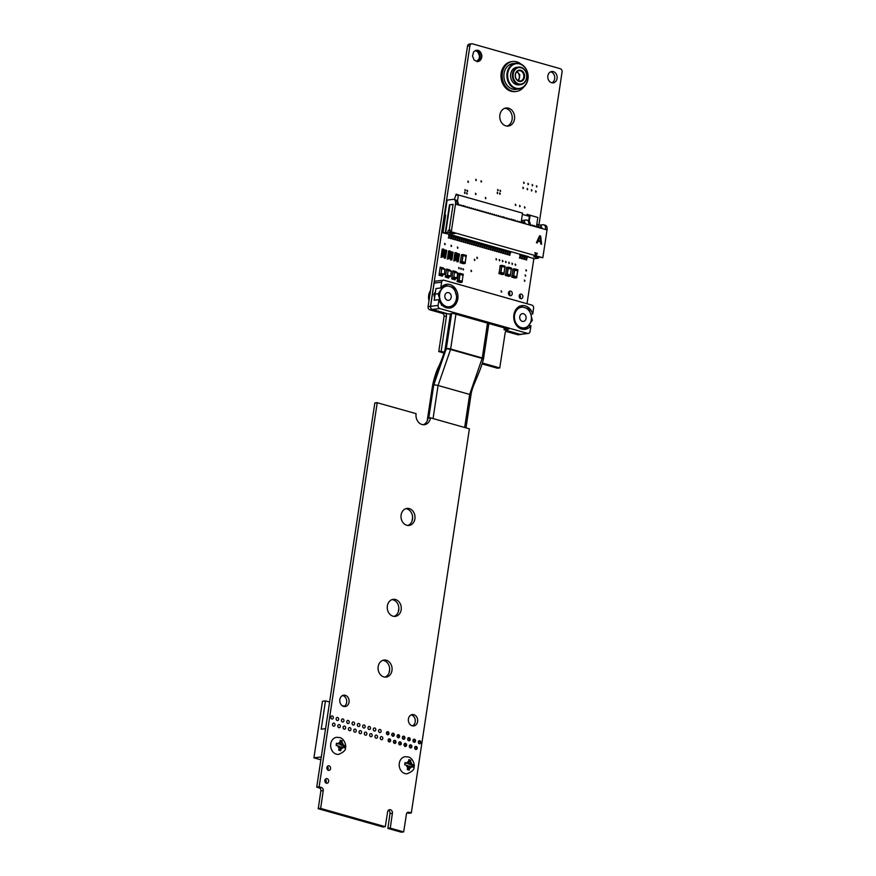 <?xml version="1.0" encoding="UTF-8"?>
<svg xmlns="http://www.w3.org/2000/svg" width="876" height="876" viewBox="0 0 876 876"><rect width="100%" height="100%" fill="white"/><g stroke="black" fill="none" stroke-linecap="round" stroke-linejoin="round"><path stroke-width="1.31" d="M415.958 413.582L416.1 413.757A8.968 7.304 83.1 0 0 424.389 424.696A8.968 7.304 83.1 0 0 430.51 417.841L469.405 428.835L411.326 812.873L408.785 812.293A2.464 2.015 83.1 0 0 406.442 814.122L403.672 831.915L390.269 828.127L392.393 813.311A2.989 2.431 83.1 0 0 389.634 809.665A2.989 2.431 83.1 0 0 387.597 811.953L385.287 826.703L320.66 808.428L323.244 790.579A2.464 2.015 83.1 0 0 321.623 787.623L319.138 786.779L377.217 402.741L415.914 413.603M497.426 368.216L499.758 367.931L482.38 363.014M497.36 368.216L482.107 363.901M521.483 334.271A2.737 2.223 -96.9 0 1 520.092 334.424L507.543 330.865A2.464 2.015 83.1 0 0 505.189 332.705L499.758 367.931M520.826 334.479L518.428 334.774A2.737 2.223 -96.9 0 1 517.694 334.709L505.835 331.358M443.946 353.105L438.766 351.495L441.165 351.21L446.475 316.094A2.464 2.015 83.1 0 0 444.855 313.126L432.306 309.578A2.737 2.223 -96.9 0 1 430.499 306.304L469.886 45.891A2.737 2.223 -96.9 0 1 472.482 43.855L560.279 68.7A2.748 2.234 -96.9 0 1 562.074 71.985L538.948 224.88M533.856 258.551L527.024 303.72M438.766 351.495L444.077 316.378A2.464 2.015 83.1 0 0 442.457 313.422L429.897 309.863A2.737 2.223 -96.9 0 1 428.101 306.589L467.488 46.187A2.737 2.223 -96.9 0 1 469.361 44.085L471.759 43.8M438.854 351.659L441.165 351.21M444.231 352.218L441.252 351.375M476.675 61.517L479.073 58.889L479.511 55.987L477.869 51.969L475.339 50.523M509.372 295.343A2.343 1.905 83.1 0 0 508.934 291.752M519.994 298.344A2.343 1.905 83.1 0 0 519.556 294.752M507.073 126.1A9.099 7.413 83.1 0 0 512.11 119.399A9.099 7.413 83.1 0 0 504.915 108.263M551.935 82.804A5.716 4.654 83.1 0 0 554.672 78.763A5.716 4.654 83.1 0 0 550.61 71.832M445.271 244.207L444.658 243.397L444.811 244.711L445.271 244.207M451.644 246.003L451.03 245.203L451.184 246.506L451.644 246.003M461.466 268.855L460.864 268.056L461.017 269.37L461.466 268.855M459.342 268.253L458.739 267.454L458.893 268.768L459.342 268.253M458.006 247.809L457.403 246.999L457.557 248.313L458.006 247.809M475.657 50.556L478.055 50.271L475.624 50.37L473.609 51.936L472.503 56.064L474.157 60.072L477.584 61.638L480.804 59.82L481.91 55.692L480.267 51.684L478.055 50.271M477.19 61.583L478.789 61.386M477.497 61.057L479.895 60.773M478.405 60.105L480.804 59.82M479.073 58.889L481.471 58.593M479.446 57.477L481.844 57.192M479.511 55.987L481.91 55.692M479.249 54.498L481.647 54.213M478.69 53.129L481.088 52.845M477.869 51.969L480.267 51.684M476.829 51.093L479.227 50.808M465.2 192.972L464.587 192.172L464.74 193.476L465.2 192.972M467.324 193.574L466.711 192.775L466.864 194.078L467.324 193.574M465.583 190.41L464.97 189.599L465.134 190.913L465.583 190.41M467.707 191.012L467.094 190.201L467.258 191.516L467.707 191.012M468.54 181.879L467.926 181.069L468.08 182.383L468.54 181.879M463.59 269.458L462.988 268.658L463.141 269.961L463.59 269.458M471.649 271.078L471.047 270.268L471.2 271.582L471.649 271.078M476.106 194.056L475.493 193.246L475.657 194.56L476.106 194.056M476.413 180.095L475.799 179.284L475.964 180.598L476.413 180.095M481.636 181.573L481.034 180.763L481.187 182.077L481.636 181.573M474.989 259.975L474.387 259.165L474.54 260.479L474.989 259.975M477.508 258.015L476.894 257.205L477.059 258.519L477.508 258.015M485.994 198.195L485.392 197.385L485.545 198.699L485.994 198.195M496.67 259.416L496.057 258.617L496.221 259.92L496.67 259.416M501.762 291.631L501.149 290.832L501.313 292.146L501.762 291.631M500.93 296.34L500.097 296.099M499.857 260.325L499.243 259.515L499.408 260.829L499.857 260.325M503.043 261.223L502.43 260.413L502.594 261.727L503.043 261.223M512.241 293.931A2.343 1.905 83.1 0 0 510.073 291.073A2.343 1.905 83.1 0 0 510.631 295.727A2.343 1.905 83.1 0 0 512.241 293.931M522.852 296.942A2.343 1.905 83.1 0 0 520.694 294.084A2.343 1.905 83.1 0 0 521.253 298.727A2.343 1.905 83.1 0 0 522.852 296.942M526.542 270.553L525.939 269.742L526.093 271.056L526.542 270.553M524.998 280.813L524.385 280.013L524.538 281.316L524.998 280.813M525.764 275.688L525.162 274.878L525.315 276.192L525.764 275.688M506.229 262.121L505.616 261.322L505.78 262.625L506.229 262.121M498.269 190.289L497.656 189.49L497.82 190.793L498.269 190.289M497.842 193.103L497.229 192.304L497.393 193.607L497.842 193.103M514.508 119.103A9.099 7.413 83.1 0 0 506.098 108A9.099 7.413 83.1 0 0 499.835 117.921A9.099 7.413 83.1 0 0 508.288 126.067A9.099 7.413 83.1 0 0 514.508 119.103M500.722 190.99L500.108 190.18L500.262 191.494L500.722 190.99M515.942 204.995L515.34 204.196L515.493 205.51L515.942 204.995M500.295 193.804L499.681 192.994L499.835 194.308L500.295 193.804M509.416 263.03L508.803 262.22L508.956 263.534L509.416 263.03M512.602 263.928L511.989 263.118L512.142 264.432L512.602 263.928M520.224 206.21L519.621 205.411L519.775 206.714L520.224 206.21M515.789 264.826L515.176 264.026L515.329 265.329L515.789 264.826M525.096 207.59L524.483 206.78L524.647 208.094L525.096 207.59M523.519 188.066L522.906 187.267L523.06 188.581L523.519 188.066M527.768 189.271L527.155 188.471L527.308 189.774L527.768 189.271M524.297 182.942L523.684 182.131L523.837 183.445L524.297 182.942M528.546 184.146L527.932 183.336L528.086 184.65L528.546 184.146M532.017 190.475L531.404 189.665L531.557 190.979L532.017 190.475M536.254 191.68L535.652 190.869L535.805 192.183L536.254 191.68M532.783 185.34L532.181 184.54L532.334 185.843L532.783 185.34M537.032 186.544L536.43 185.734L536.583 187.048L537.032 186.544M557.07 78.479A5.716 4.654 83.1 0 0 551.781 71.493A5.716 4.654 83.1 0 0 547.839 77.734A5.716 4.654 83.1 0 0 553.15 82.859A5.716 4.654 83.1 0 0 557.07 78.479M382.911 826.988L318.262 808.712L320.846 790.875A2.464 2.015 83.1 0 0 319.225 787.918L316.74 787.075L374.819 403.037L377.282 402.653M374.819 403.037L377.217 402.741M377.315 402.642L374.917 402.927M316.849 787.239L319.247 786.955M318.174 808.548L320.572 808.263M318.262 808.712L320.66 808.428M382.856 826.988L385.254 826.703L382.856 826.988M401.307 832.189L387.871 828.411L389.995 813.596A2.989 2.431 83.1 0 0 388.484 810.201M387.783 828.247L390.181 827.962M387.871 828.411L390.269 828.127M403.672 831.915L401.241 832.2L403.639 831.904M408.873 813.246L411.173 812.972M408.774 813.257L407.088 812.775M423.174 424.718A8.968 7.304 83.1 0 0 428.112 418.126L430.576 417.732M428.112 418.126L430.51 417.841M327.712 770.026A2.343 1.905 83.1 0 0 327.274 766.434M325.762 782.859A2.343 1.905 83.1 0 0 325.335 779.268M332.617 725.273A1.555 1.27 83.1 0 0 332.508 724.31M353.86 731.285A1.555 1.27 83.1 0 0 353.74 730.321M359.171 732.785A1.555 1.27 83.1 0 0 359.05 731.821M337.928 726.773A1.555 1.27 83.1 0 0 337.818 725.821M348.549 729.774A1.555 1.27 83.1 0 0 348.429 728.821M343.239 728.274A1.555 1.27 83.1 0 0 343.118 727.321M330.931 718.101A1.555 1.27 83.1 0 0 330.821 717.148M336.242 719.601A1.555 1.27 83.1 0 0 336.132 718.648M341.552 721.112A1.555 1.27 83.1 0 0 341.443 720.149M343.907 706.494A5.716 4.654 83.1 0 0 346.644 702.453A5.716 4.654 83.1 0 0 342.582 695.522M362.795 727.124A1.555 1.27 83.1 0 0 362.675 726.16M364.471 734.285A1.555 1.27 83.1 0 0 364.361 733.332M346.863 722.612A1.555 1.27 83.1 0 0 346.754 721.649M357.485 725.613A1.555 1.27 83.1 0 0 357.364 724.66M352.174 724.113A1.555 1.27 83.1 0 0 352.053 723.16M375.092 737.296A1.555 1.27 83.1 0 0 374.983 736.333M380.403 738.797A1.555 1.27 83.1 0 0 380.293 737.833M368.106 728.624A1.555 1.27 83.1 0 0 367.986 727.66M369.781 735.785A1.555 1.27 83.1 0 0 369.672 734.833M373.406 730.124A1.555 1.27 83.1 0 0 373.296 729.171M378.717 731.624A1.555 1.27 83.1 0 0 378.607 730.672M384.892 677.126A8.585 6.986 83.1 0 0 389.579 670.83A8.585 6.986 83.1 0 0 382.867 660.34M394.08 616.397A8.585 6.986 83.1 0 0 398.755 610.101A8.585 6.986 83.1 0 0 392.043 599.611M412.476 725.886A5.716 4.654 83.1 0 0 415.213 721.846A5.716 4.654 83.1 0 0 411.151 714.915M407.833 525.469A8.585 6.986 83.1 0 0 412.508 519.172A8.585 6.986 83.1 0 0 405.796 508.682M330.57 768.613A2.343 1.905 83.1 0 0 328.412 765.766A2.343 1.905 83.1 0 0 328.971 770.409A2.343 1.905 83.1 0 0 330.57 768.613M328.631 781.447A2.343 1.905 83.1 0 0 326.463 778.589A2.343 1.905 83.1 0 0 327.033 783.243A2.343 1.905 83.1 0 0 328.631 781.447M335.015 725A1.555 1.27 83.1 0 0 333.57 723.094A1.555 1.27 83.1 0 0 333.953 726.193A1.555 1.27 83.1 0 0 335.015 725M356.258 731.011A1.555 1.27 83.1 0 0 354.813 729.106A1.555 1.27 83.1 0 0 355.185 732.205A1.555 1.27 83.1 0 0 356.258 731.011M361.558 732.511A1.555 1.27 83.1 0 0 360.124 730.606A1.555 1.27 83.1 0 0 360.496 733.705A1.555 1.27 83.1 0 0 361.558 732.511M340.326 726.5A1.555 1.27 83.1 0 0 338.881 724.605A1.555 1.27 83.1 0 0 339.264 727.704A1.555 1.27 83.1 0 0 340.326 726.5M350.947 729.511A1.555 1.27 83.1 0 0 349.502 727.606A1.555 1.27 83.1 0 0 349.874 730.704A1.555 1.27 83.1 0 0 350.947 729.511M345.637 728.011A1.555 1.27 83.1 0 0 344.191 726.105A1.555 1.27 83.1 0 0 344.564 729.204A1.555 1.27 83.1 0 0 345.637 728.011M333.329 717.838A1.555 1.27 83.1 0 0 331.894 715.933A1.555 1.27 83.1 0 0 332.267 719.032A1.555 1.27 83.1 0 0 333.329 717.838M338.64 719.338A1.555 1.27 83.1 0 0 337.205 717.433A1.555 1.27 83.1 0 0 337.578 720.532A1.555 1.27 83.1 0 0 338.64 719.338M343.95 720.838A1.555 1.27 83.1 0 0 342.505 718.933A1.555 1.27 83.1 0 0 342.888 722.032A1.555 1.27 83.1 0 0 343.95 720.838M349.042 702.169A5.716 4.654 83.1 0 0 343.764 695.183A5.716 4.654 83.1 0 0 339.822 701.424A5.716 4.654 83.1 0 0 345.133 706.549A5.716 4.654 83.1 0 0 349.042 702.169M365.183 726.85A1.555 1.27 83.1 0 0 363.748 724.945A1.555 1.27 83.1 0 0 364.12 728.044A1.555 1.27 83.1 0 0 365.183 726.85M366.869 734.022A1.555 1.27 83.1 0 0 365.434 732.117A1.555 1.27 83.1 0 0 365.807 735.216A1.555 1.27 83.1 0 0 366.869 734.022M349.261 722.339A1.555 1.27 83.1 0 0 347.816 720.444A1.555 1.27 83.1 0 0 348.188 723.532A1.555 1.27 83.1 0 0 349.261 722.339M359.883 725.35A1.555 1.27 83.1 0 0 358.437 723.445A1.555 1.27 83.1 0 0 358.81 726.543A1.555 1.27 83.1 0 0 359.883 725.35M354.572 723.85A1.555 1.27 83.1 0 0 353.127 721.944A1.555 1.27 83.1 0 0 353.499 725.043A1.555 1.27 83.1 0 0 354.572 723.85M377.49 737.023A1.555 1.27 83.1 0 0 376.045 735.117A1.555 1.27 83.1 0 0 376.428 738.216A1.555 1.27 83.1 0 0 377.49 737.023M382.801 738.523A1.555 1.27 83.1 0 0 381.356 736.617A1.555 1.27 83.1 0 0 381.728 739.716A1.555 1.27 83.1 0 0 382.801 738.523M370.493 728.35A1.555 1.27 83.1 0 0 369.059 726.445A1.555 1.27 83.1 0 0 369.431 729.544A1.555 1.27 83.1 0 0 370.493 728.35M372.18 735.522A1.555 1.27 83.1 0 0 370.745 733.617A1.555 1.27 83.1 0 0 371.117 736.716A1.555 1.27 83.1 0 0 372.18 735.522M406.574 745.257A1.555 1.27 83.1 0 0 405.128 743.352A1.555 1.27 83.1 0 0 405.5 746.451A1.555 1.27 83.1 0 0 406.574 745.257M390.641 740.746A1.555 1.27 83.1 0 0 389.207 738.84A1.555 1.27 83.1 0 0 389.579 741.939A1.555 1.27 83.1 0 0 390.641 740.746M401.263 743.746A1.555 1.27 83.1 0 0 399.817 741.852A1.555 1.27 83.1 0 0 400.201 744.939A1.555 1.27 83.1 0 0 401.263 743.746M395.952 742.246A1.555 1.27 83.1 0 0 394.518 740.34A1.555 1.27 83.1 0 0 394.89 743.439A1.555 1.27 83.1 0 0 395.952 742.246M375.804 729.85A1.555 1.27 83.1 0 0 374.37 727.956A1.555 1.27 83.1 0 0 374.742 731.055A1.555 1.27 83.1 0 0 375.804 729.85M381.115 731.361A1.555 1.27 83.1 0 0 379.669 729.456A1.555 1.27 83.1 0 0 380.053 732.555A1.555 1.27 83.1 0 0 381.115 731.361M391.977 670.534A8.585 6.986 83.1 0 0 384.049 660.066A8.585 6.986 83.1 0 0 378.136 669.428A8.585 6.986 83.1 0 0 386.108 677.104A8.585 6.986 83.1 0 0 391.977 670.534M401.164 609.816A8.585 6.986 83.1 0 0 393.236 599.337A8.585 6.986 83.1 0 0 387.323 608.7A8.585 6.986 83.1 0 0 395.295 616.375A8.585 6.986 83.1 0 0 401.164 609.816M388.966 733.573A1.555 1.27 83.1 0 0 387.52 731.679A1.555 1.27 83.1 0 0 387.893 734.778A1.555 1.27 83.1 0 0 388.966 733.573M394.266 735.084A1.555 1.27 83.1 0 0 392.831 733.179A1.555 1.27 83.1 0 0 393.204 736.278A1.555 1.27 83.1 0 0 394.266 735.084M399.576 736.585A1.555 1.27 83.1 0 0 398.142 734.679A1.555 1.27 83.1 0 0 398.514 737.778A1.555 1.27 83.1 0 0 399.576 736.585M404.887 738.085A1.555 1.27 83.1 0 0 403.442 736.179A1.555 1.27 83.1 0 0 403.825 739.278A1.555 1.27 83.1 0 0 404.887 738.085M417.611 721.55A5.716 4.654 83.1 0 0 412.322 714.575A5.716 4.654 83.1 0 0 408.391 720.817A5.716 4.654 83.1 0 0 413.702 725.93A5.716 4.654 83.1 0 0 417.611 721.55M414.906 518.877A8.585 6.986 83.1 0 0 406.979 508.409A8.585 6.986 83.1 0 0 401.077 517.771A8.585 6.986 83.1 0 0 409.048 525.447A8.585 6.986 83.1 0 0 414.906 518.877M410.198 739.585A1.555 1.27 83.1 0 0 408.753 737.68A1.555 1.27 83.1 0 0 409.136 740.778A1.555 1.27 83.1 0 0 410.198 739.585M411.884 746.757A1.555 1.27 83.1 0 0 410.439 744.852A1.555 1.27 83.1 0 0 410.811 747.951A1.555 1.27 83.1 0 0 411.884 746.757M415.509 741.096A1.555 1.27 83.1 0 0 414.063 739.191A1.555 1.27 83.1 0 0 414.436 742.29A1.555 1.27 83.1 0 0 415.509 741.096M417.195 748.257A1.555 1.27 83.1 0 0 415.75 746.352A1.555 1.27 83.1 0 0 416.122 749.451A1.555 1.27 83.1 0 0 417.195 748.257M420.819 742.596A1.555 1.27 83.1 0 0 419.374 740.691A1.555 1.27 83.1 0 0 419.746 743.79A1.555 1.27 83.1 0 0 420.819 742.596M510.467 275.152L510.204 276.126L510.467 275.152M510.434 275.108L507.116 274.199L507.073 275.239L505.332 275.283L505.441 274.407L507.116 274.199M506.416 268.374L511.288 269.096M508.036 268.133L508.168 267.257L506.514 267.454L506.361 268.352L506.492 267.465L508.222 267.169L511.475 268.078M503.963 274.199L504.061 273.301L503.864 274.33L500.612 273.279L501.685 266.337L504.915 267.289M499.101 272.6L500.743 272.392L500.612 273.279L498.959 273.476L499.101 272.6L498.959 273.509M500.93 272.414L504.061 273.301M500.097 266.589L501.663 266.337L501.795 265.45L505.102 266.271M462.254 281.327L462.002 282.302L458.772 281.262L459.845 274.308L463.086 275.272M457.261 280.572L458.915 280.375L458.772 281.262L457.13 281.459L457.261 280.572M459.09 280.397L462.221 281.284M458.257 274.571L459.823 274.319L460.141 273.454L463.24 274.221L463.141 275.217M461.313 255.748L463.065 255.518L462.167 261.585L461.915 262.603L460.185 262.68M465.287 262.471L465.145 263.358L465.287 262.471L462.145 261.585L462.013 262.471L460.185 262.647L460.316 261.76L461.97 261.563L463.021 254.62L463.065 255.518L466.229 256.449L466.295 255.409L466.229 256.416M537.59 227.278L537.612 227.136A2.595 2.113 -96.9 0 1 539.397 225.143L542.54 224.771A2.595 2.113 83.1 0 1 543.24 224.825A5.201 2.858 105.8 0 1 543.886 224.869L545.452 225.318A5.201 2.858 105.8 0 1 547.04 229.95L529.17 224.902A5.201 2.858 105.8 0 0 527.582 220.259C529.564 221.004 530.44 222.745 530.243 225.471M528.677 257.084L534.524 258.748L536.868 258.289M536.835 258.464L538.609 258.081L533.758 256.712L536.101 256.427L542.835 257.741L547.04 229.95M525.206 223.774A2.595 1.434 -74.2 0 0 524.045 222.022A2.595 2.113 -96.9 0 1 525.819 220.029L527.166 220.139A5.201 2.858 -74.2 0 1 528.743 224.782L455.487 204.042A5.201 2.858 -74.2 0 0 453.899 199.399A5.201 2.858 -74.2 0 0 453.253 199.356L447.099 200.1L444.811 215.255L445.599 215.474M521.516 222.734L521.581 222.318A2.595 2.113 -96.9 0 1 523.355 220.336L525.819 220.029M536.408 226.95L537.842 217.456L530.122 215.277L529.06 215.222L528.907 216.23L522.37 214.379M530.221 215.299L529.619 214.905L528.699 220.807M542.835 257.741L451.282 231.833L455.487 204.042M537.984 241.185L540.591 241.918L540.831 243.999L541.609 244.218L540.667 236.049L539.616 235.754L536.386 242.74L537.163 242.97L537.984 241.185L537.119 242.948M535.74 255.683L537.382 253.405L534.875 252.693L535.74 255.683M538.214 240.571L540.043 236.553L540.558 241.239L538.149 240.582L540.043 236.553M525.666 259.789L526.87 256.668L528.064 256.526L509.887 251.379A1.303 0.712 -74.2 0 0 509.317 252.54M507.478 254.642L508.682 251.521L509.887 251.379M506.854 254.467L508.058 251.346L509.252 251.204L507.795 250.788A1.303 0.712 -74.2 0 0 507.226 251.949M505.386 254.051L506.591 250.93L507.795 250.788M504.762 253.876L505.967 250.755L507.171 250.613L503.612 249.605A1.303 0.712 -74.2 0 0 503.054 250.766M501.203 252.868L502.408 249.748L503.612 249.605M500.579 252.693L501.784 249.572L502.988 249.43L501.521 249.014A1.303 0.712 -74.2 0 0 500.962 250.175M499.112 252.277L500.327 249.156L501.521 249.014M498.488 252.102L499.692 248.981L500.897 248.839L499.43 248.423A1.303 0.712 -74.2 0 0 498.871 249.583M497.02 251.686L498.236 248.565L499.43 248.423M496.396 251.511L497.601 248.39L498.805 248.247L497.338 247.831A1.303 0.712 -74.2 0 0 496.78 248.981M494.929 251.094L496.144 247.974L497.338 247.831M494.305 250.919L495.52 247.799L496.714 247.656L495.247 247.24A1.303 0.712 -74.2 0 0 494.688 248.39M492.849 250.503L494.053 247.382L495.247 247.24M492.213 250.328L493.429 247.207L494.622 247.065L491.075 246.057A1.303 0.712 -74.2 0 0 490.505 247.207M488.666 249.321L489.87 246.2L491.075 246.057M488.041 249.145L489.246 246.025L490.44 245.882L488.983 245.466A1.303 0.712 -74.2 0 0 488.414 246.616M486.574 248.729L487.779 245.608L488.983 245.466M485.95 248.554L487.155 245.433L488.359 245.291L486.892 244.875A1.303 0.712 -74.2 0 0 486.333 246.025M484.483 248.138L485.687 245.017L486.892 244.875M483.859 247.963L485.063 244.842L486.268 244.7L484.8 244.284A1.303 0.712 -74.2 0 0 484.242 245.433M482.391 247.547L483.596 244.426L484.8 244.284M481.767 247.371L482.972 244.251L484.176 244.108L482.709 243.692A1.303 0.712 -74.2 0 0 482.15 244.842M480.3 246.955L481.515 243.835L482.709 243.692M479.676 246.78L480.88 243.659L482.085 243.517L480.617 243.101A1.303 0.712 -74.2 0 0 480.059 244.251M478.208 246.364L479.424 243.243L480.617 243.101M477.584 246.189L478.789 243.068L479.993 242.926L478.526 242.51A1.303 0.712 -74.2 0 0 477.967 243.659M476.117 245.773L477.332 242.652L478.526 242.51M475.493 245.598L476.708 242.477L477.902 242.334L476.435 241.918A1.303 0.712 -74.2 0 0 475.876 243.068M474.036 245.181L475.241 242.061L476.435 241.918M473.401 245.006L474.617 241.886L475.81 241.743L474.354 241.327A1.303 0.712 -74.2 0 0 473.785 242.477M471.945 244.59L473.149 241.469L474.354 241.327M471.31 244.415L472.525 241.294L473.719 241.152L472.263 240.736A1.303 0.712 -74.2 0 0 471.693 241.886M469.854 243.999L471.058 240.878L472.263 240.736M469.229 243.824L470.434 240.703L471.627 240.561L468.08 239.553A1.303 0.712 -74.2 0 0 467.521 240.703M465.671 242.816L466.875 239.696L468.08 239.553M465.046 242.641L466.251 239.52L467.455 239.367L465.988 238.962A1.303 0.712 -74.2 0 0 465.43 240.112M463.579 242.225L464.784 239.104L465.988 238.962M462.955 242.05L464.16 238.929L465.364 238.776L463.897 238.371A1.303 0.712 -74.2 0 0 463.338 239.52M461.488 241.634L462.703 238.513L463.897 238.371M460.864 241.458L462.068 238.338L463.273 238.184L461.805 237.779A1.303 0.712 -74.2 0 0 461.247 238.929M459.396 241.042L460.612 237.922L461.805 237.779M458.772 240.867L459.977 237.746L461.181 237.593L459.714 237.188A1.303 0.712 -74.2 0 0 459.155 238.338M457.305 240.451L458.52 237.33L459.714 237.188M456.681 240.276L457.885 237.155L459.09 237.002L457.622 236.597A1.303 0.712 -74.2 0 0 457.064 237.746M455.224 239.86L456.429 236.739L457.622 236.597M454.589 239.685L455.805 236.564L456.998 236.411L455.542 236.005A1.303 0.712 -74.2 0 0 454.972 237.155M453.133 239.268L454.337 236.148L455.542 236.005M452.498 239.093L453.713 235.972L454.907 235.819L453.45 235.414A1.303 0.712 -74.2 0 0 452.881 236.564M451.041 238.677L452.246 235.556L453.45 235.414M450.406 238.502L451.622 235.381L452.815 235.228L451.359 234.823A1.303 0.712 -74.2 0 0 450.79 235.972M448.95 238.086L450.155 234.965L451.359 234.823M448.326 237.911L449.53 234.79L450.724 234.637L442.971 232.83L447.888 232.403L452.739 233.782L455.082 233.498L449.815 232.009L451.282 231.833M528.699 256.701L526.87 256.668M526.596 256.11A1.303 0.712 -74.2 0 0 526.038 257.27M526.29 259.975L527.494 256.854M457.447 201.316L458.411 194.976L455.783 195.293L454.337 199.52M444.811 215.255L445.654 215.157L442.971 232.83M536.802 224.278L539.736 225.11M449.815 232.009L450.122 229.983L449.191 230.103L453.089 204.338L449.487 204.765L453.056 204.502M445.282 232.556L449.487 204.765M452.739 233.782L452.881 232.874M447.888 232.403L448.194 230.388L449.979 230.892M449.191 230.103L448.194 230.388M445.698 232.677L449.903 204.885M538.609 258.081L538.751 257.172M527.002 215.693L529.06 215.222M521.121 222.624L522.556 213.131L458.411 194.976M529.213 221.278L530.122 215.277M530.593 225.307L530.319 224.541M532.685 225.899L532.717 225.22L531.929 225.001L531.984 225.69M531.863 225.658L531.929 225.001M534.776 226.49L534.809 225.811L534.021 225.592L534.075 226.282M533.955 226.249L534.021 225.592M459.528 205.192L458.772 204.294L458.827 204.995M458.706 204.962L458.772 204.294M461.619 205.783L460.864 204.885L460.918 205.586M460.798 205.553L460.864 204.885M463.711 206.375L463.733 205.696L462.944 205.477L463.01 206.178M462.889 206.145L462.944 205.477M465.802 206.966L465.036 206.068L465.09 206.769M464.981 206.736L465.036 206.068M467.894 207.557L467.127 206.659L467.182 207.36M467.072 207.327L467.127 206.659M469.985 208.149L469.218 207.251L469.273 207.951M469.164 207.919L469.218 207.251M472.076 208.74L471.31 207.842L471.365 208.543M471.244 208.51L471.31 207.842M474.157 209.331L473.401 208.433L473.456 209.134M473.336 209.101L473.401 208.433M476.248 209.922L475.493 209.025L475.548 209.725M475.427 209.692L475.493 209.025M478.34 210.514L477.584 209.616L477.639 210.317M477.519 210.284L477.584 209.616M480.431 211.105L479.676 210.207L479.73 210.908M479.61 210.875L479.676 210.207M482.523 211.696L481.756 210.798L481.822 211.499M481.701 211.466L481.756 210.798M484.614 212.288L483.848 211.39L483.913 212.091M483.793 212.058L483.848 211.39M486.706 212.879L485.939 211.981L485.994 212.682M485.884 212.649L485.939 211.981M488.797 213.47L488.031 212.572L488.085 213.273M487.976 213.24L488.031 212.572M490.889 214.062L490.122 213.164L490.177 213.864M490.056 213.832L490.122 213.164M492.969 214.653L492.213 213.755L492.268 214.456M492.148 214.423L492.213 213.755M495.06 215.244L494.305 214.346L494.36 215.047M494.239 215.014L494.305 214.346M497.152 215.835L496.396 214.938L496.451 215.638M496.331 215.606L496.396 214.938M499.243 216.427L498.488 215.529L498.543 216.23M498.422 216.197L498.488 215.529M501.335 217.018L500.579 216.131L500.634 216.821M500.514 216.788L500.579 216.131M503.426 217.609L503.448 216.941L502.66 216.722L502.725 217.412M502.605 217.379L502.66 216.722M505.518 218.201L504.751 217.314L504.806 218.004M504.696 217.971L504.751 217.314M507.609 218.792L506.843 217.905L506.897 218.595M506.788 218.562L506.843 217.905M509.701 219.383L508.934 218.496L508.989 219.186M508.879 219.153L508.934 218.496M511.781 219.975L511.814 219.307L511.026 219.088L511.08 219.777M510.96 219.745L511.026 219.088M513.873 220.566L513.905 219.898L513.117 219.679L513.172 220.369M513.051 220.336L513.117 219.679M515.964 221.157L515.208 220.27L515.263 220.96M515.143 220.927L515.208 220.27M518.055 221.748L517.3 220.861L517.355 221.551M517.234 221.519L517.3 220.861M520.147 222.34L519.391 221.453L519.446 222.143M519.326 222.11L519.391 221.453M456.976 195.151L457.086 194.373L456.013 194.253M456.308 195.239L456.462 194.198M459.144 195.195L458.104 194.844M461.236 195.786L460.196 195.436M463.327 196.377L462.287 196.027M465.419 196.969L464.379 196.618M467.51 197.56L466.47 197.209M469.602 198.151L468.55 197.801M471.693 198.743L470.642 198.392M473.774 199.334L472.733 198.983M475.865 199.925L474.825 199.575M477.957 200.516L476.916 200.166M480.048 201.108L479.008 200.757M482.139 201.699L481.099 201.349M484.231 202.29L483.191 201.94M486.322 202.882L485.282 202.531M488.414 203.473L487.363 203.123M490.505 204.064L489.454 203.714M492.586 204.655L491.545 204.305M494.677 205.247L493.637 204.896M496.769 205.838L495.728 205.488M498.86 206.429L497.82 206.079M500.952 207.021L499.911 206.67M503.043 207.612L502.003 207.262M505.134 208.203L504.094 207.853M507.226 208.795L506.175 208.444M509.317 209.386L508.266 209.046M511.398 209.977L510.358 209.638M513.489 210.569L512.449 210.229M515.581 211.16L514.54 210.82M517.672 211.751L516.632 211.412M528.031 215.343L528.162 214.489L527.078 214.368M527.363 215.43L527.527 214.313M532.301 215.89L531.261 215.551M449.06 234.461A1.303 0.712 -74.2 0 0 448.698 235.381M449.399 238.031L448.775 237.856M451.49 238.622L450.866 238.447M453.582 239.214L452.947 239.038M455.673 239.805L455.038 239.63M457.765 240.396L457.13 240.221M459.845 240.988L459.221 240.812M461.937 241.579L461.313 241.404M464.028 242.17L463.404 241.995M466.12 242.761L465.495 242.586M467.138 243.232L468.342 240.112M467.762 243.408L468.967 240.287M468.211 243.353L467.587 243.178M470.16 240.144A1.303 0.712 -74.2 0 0 469.602 241.294M470.303 243.944L469.678 243.769M472.394 244.535L471.759 244.36M474.485 245.127L473.85 244.951M476.577 245.718L475.942 245.543M478.657 246.309L478.033 246.134M480.749 246.901L480.125 246.725M482.84 247.492L482.216 247.317M484.932 248.083L484.308 247.908M487.023 248.674L486.399 248.499M489.115 249.266L488.49 249.091M490.122 249.737L491.337 246.616M490.757 249.912L491.962 246.791M491.206 249.857L490.582 249.682M493.155 246.649A1.303 0.712 -74.2 0 0 492.597 247.799M493.298 250.448L492.662 250.273M495.389 251.04L494.754 250.864M497.469 251.631L496.845 251.456M499.561 252.222L498.937 252.047M501.652 252.814L501.028 252.638M502.671 253.284L503.875 250.164M503.295 253.46L504.499 250.339M503.744 253.405L503.12 253.23M505.693 250.197A1.303 0.712 -74.2 0 0 505.145 251.357M505.835 254.007L505.211 253.821M507.927 254.598L507.303 254.412M508.934 255.058L510.15 251.938M509.569 255.244L510.774 252.113M510.018 255.19L509.394 255.004M519.391 258.015L520.596 254.894M520.333 254.336A1.303 0.712 -74.2 0 0 519.775 255.496M520.015 258.201L521.22 255.08M520.464 258.146L519.84 257.96M521.483 258.606L522.687 255.485M522.414 254.927A1.303 0.712 -74.2 0 0 521.866 256.088M522.107 258.792L523.311 255.672M522.556 258.738L521.932 258.551M523.574 259.197L524.779 256.077M524.505 255.518A1.303 0.712 -74.2 0 0 523.957 256.679M524.198 259.384L525.403 256.263M524.647 259.329L524.023 259.154M526.739 259.92L526.115 259.745M540.667 236.049L539.616 235.775M541.543 244.207L540.601 236.06M540.558 241.239L538.149 240.582M535.586 255.135L536.791 253.482L534.951 252.967M537.382 253.405L536.791 253.482M441.646 268.22L444.953 269.151L444.406 274.243L442.5 275.173L442.347 276.181L439.007 275.239L439.161 274.232L442.5 275.173L439.161 274.232L438.942 275.097L439.161 274.232L442.5 275.173M444.055 274.779L440.716 273.827L439.161 274.232L440.07 268.166L444.953 269.151M445.107 269.611L441.767 268.669L441.066 273.29L444.406 274.243M443.475 268.735L443.574 268.1L440.223 267.158L439.161 274.232M448.008 270.071L451.315 271.002L450.768 276.093L448.862 277.035L448.709 278.042L445.369 277.09L445.523 276.082L448.862 277.035L445.523 276.082L445.304 276.958L445.523 276.082L448.862 277.035M450.417 276.63L447.078 275.688L445.523 276.082L446.431 270.027L451.315 271.002M451.469 271.472L448.129 270.52L447.428 275.152L450.768 276.093M449.837 270.585L449.935 269.961L446.585 269.009L445.523 276.082M454.381 271.878L457.688 272.808L457.141 277.9L455.235 278.831L455.082 279.849L451.742 278.897L451.896 277.889L455.235 278.831L451.896 277.889L451.666 278.754L451.896 277.889L455.235 278.831M456.79 278.437L453.45 277.484L451.896 277.889L452.804 271.823L457.688 272.808M457.841 273.268L454.502 272.326L453.801 276.947L457.141 277.9M456.21 272.392L456.308 271.757L452.958 270.815L451.896 277.889M441.219 255.737L442.183 249.321L443.355 249.178L442.183 256.953L441.011 257.095L442.325 256.591A1.04 0.843 -96.9 0 1 443.311 255.814L444.986 256.296A1.04 0.843 -96.9 0 1 445.665 257.544L442.325 256.591M445.654 257.073L446.585 251.478L443.245 250.525L442.479 255.584L445.818 256.526M446.497 251.456L446.585 250.886M442.993 255.803A1.04 0.843 83.1 0 0 442.238 256.602M445.588 258.048L444.241 258.212M440.902 257.259L442.249 257.095M444.274 252.003L444.45 251.346L445.457 251.938L444.46 251.127L444.055 251.959L444.439 251.127M445.282 252.354L445.26 251.642M444.931 254.598L443.847 254.314L444.931 254.598L445.03 253.887L444.263 254.369L443.782 253.514L443.869 254.303L443.782 253.514M444.855 254.423L444.69 253.865M444.669 252.376L443.858 252.693L445.282 253.087M444.515 253.186L445.139 253.044L444.143 253.011L444.636 252.595M444.296 254.796L443.519 255.124L444.143 255.836L443.497 255.124L444.92 255.518L444.11 255.836L444.92 255.518M444.143 255.617L443.814 254.971M443.092 255.792L442.391 255.595L443.245 250.525M446.738 250.47A1.04 0.843 -96.9 0 1 445.753 251.237L444.077 250.766A1.04 0.843 -96.9 0 1 443.398 249.518L446.738 250.47M441.986 250.678L442.183 249.321L443.3 249.529A1.04 0.843 83.1 0 0 443.771 250.678M443.475 249.014L442.117 249.178M447.592 257.533L448.556 251.116L449.727 250.985L448.556 258.759L447.384 258.902L448.698 258.398A1.04 0.843 -96.9 0 1 449.684 257.621L451.359 258.091A1.04 0.843 -96.9 0 1 452.038 259.34L448.698 258.398M452.027 258.88L452.958 253.284L449.607 252.332L448.851 257.38L452.191 258.332M452.87 253.252L452.958 252.693M449.311 257.61L449.41 257.599A1.04 0.843 83.1 0 0 448.6 258.409M451.961 259.844L450.614 260.008M447.275 259.066L448.621 258.902M450.647 253.81L451.436 253.295L451.677 254.16L451.49 253.076L450.571 253L450.461 253.766M450.833 252.923L450.428 253.766M451.677 254.16L451.633 253.438M451.293 256.405L450.078 255.507L450.779 256.449L451.403 255.683L450.636 256.175L450.133 255.321M451.085 255.442L450.603 256.175M451.622 254.894L450.231 254.5L451.03 254.171M451.403 254.566L450.56 254.347M450.669 256.602L449.892 256.92L451.282 257.314M449.892 256.92L450.516 257.632L449.892 256.92M450.932 257.478L450.144 257.248L450.636 256.821M451.26 257.325L450.483 257.643L451.26 257.325M449.465 257.599L448.753 257.391L449.607 252.332M453.111 252.266A1.04 0.843 -96.9 0 1 452.125 253.044L450.45 252.573A1.04 0.843 -96.9 0 1 449.76 251.324L453.111 252.266M448.348 252.485L448.556 251.116L449.673 251.335A1.04 0.843 83.1 0 0 450.144 252.485M449.837 250.821L448.49 250.985M453.954 259.34L454.929 252.923L456.1 252.781L454.918 260.566L453.757 260.709L455.071 260.194A1.04 0.843 -96.9 0 1 456.057 259.427L457.732 259.898A1.04 0.843 -96.9 0 1 458.411 261.147L455.071 260.194M458.389 260.676L459.331 255.08L455.98 254.139L455.224 259.186L458.564 260.139M459.243 255.058L459.331 254.489M455.728 259.406A1.04 0.843 83.1 0 0 454.972 260.205M458.334 261.65L456.987 261.815M453.637 260.862L454.994 260.709M457.02 255.606L457.195 254.949L458.203 255.54L457.206 254.73L456.823 255.562M458.017 255.967L457.776 255.102M457.644 258.212L457.776 257.489L457.009 257.971L456.527 257.128L457.119 258.256L456.495 257.128M457.458 257.248L456.976 257.982M457.381 255.978L456.604 256.307L457.381 255.978L456.637 256.296L457.217 257.018L458.028 256.69L457.403 255.978L456.637 256.296L457.25 257.018L458.028 256.69M457.666 256.854L456.889 256.624L457.371 256.197M457.042 258.409L456.265 258.727L456.889 259.438L457.655 259.121L456.232 258.727L457.655 259.121M456.889 259.219L457.48 259.077L456.56 258.573M455.838 259.395L455.126 259.197L455.98 254.139M459.484 254.073A1.04 0.843 -96.9 0 1 458.487 254.85L456.823 254.369A1.04 0.843 -96.9 0 1 456.133 253.131L459.484 254.073M454.721 254.292L454.929 252.923L456.046 253.142A1.04 0.843 83.1 0 0 456.516 254.292M456.21 252.616L454.863 252.781M513.686 275.907L516.873 276.816L516.599 277.812L513.456 276.925L513.686 275.907L513.369 276.761L511.726 276.969L511.836 276.093L513.511 275.885M512.854 270.071L517.683 270.783M341.224 740.548L340.206 740.264L339.822 744.085L336.483 743.231L336.154 745.432L339.483 746.297L338.705 750.163L340.687 750.732L341.476 746.856L344.399 747.765L344.739 745.564L341.804 744.655L342.188 740.833L341.224 740.548M336.384 754.17A8.585 6.986 -96.9 0 1 330.635 745.268A8.585 6.986 -96.9 0 1 336.614 737.318L339.56 737.548C344.421 738.271 346.524 746.297 345.483 747.513C346.009 749.922 343.742 752.199 338.673 754.356A8.585 6.986 -96.9 0 1 336.384 754.17M339.822 744.085L336.428 743.735M343.195 747.348L343.436 745.717L340.304 744.83L340.884 740.986L342.188 740.833M340.304 744.83L341.804 744.655M340.884 740.986L340.216 740.8M341.476 746.856L339.976 747.042L339.472 750.371M343.436 745.717L344.739 745.564M409.793 759.93L408.764 759.656L408.38 763.478L405.051 762.613L404.712 764.825L408.052 765.679L407.263 769.555L409.256 770.113L410.034 766.248L412.968 767.157L413.297 764.956L410.373 764.036L410.756 760.215L409.793 759.93M404.953 773.563A8.585 6.986 -96.9 0 1 399.193 764.66A8.585 6.986 -96.9 0 1 405.183 756.7L408.117 756.941C412.99 757.652 415.082 765.69 414.052 766.905C414.567 769.303 412.3 771.581 407.241 773.738A8.585 6.986 -96.9 0 1 404.953 773.563M408.38 763.478L404.997 763.127M411.753 766.73L411.994 765.109L408.873 764.222L409.453 760.379L410.756 760.215M408.873 764.222L410.373 764.036M409.453 760.379L408.785 760.182M410.034 766.248L408.534 766.423L408.03 769.763M411.994 765.109L413.297 764.956M329.595 702.07L325.478 700.899L322.478 701.271L313.926 757.85L320.857 759.81M321.295 756.952L313.926 757.85M325.565 728.668L321.207 729.193L325.478 700.899M344.367 706.253L342.012 705.585M430.521 290.58A10.665 8.683 83.1 0 0 428.999 300.676M447.461 300.26A3.931 3.197 83.1 0 0 448.512 300.337A3.931 3.197 83.1 0 0 451.25 296.701A3.931 3.197 83.1 0 0 448.611 292.628A3.931 3.197 83.1 0 0 447.57 292.54A3.931 3.197 83.1 0 0 444.833 296.187A3.931 3.197 83.1 0 0 447.461 300.26M441.438 305.209L451.085 307.936L454.513 303.545L457.447 299.209L454.14 287.733L444.493 285.007L438.131 293.734L433.839 294.259L435.46 291.763M438.131 293.734L441.197 304.071M434.584 297.588L433.839 294.259M456.046 293.438A10.402 8.464 83.1 0 0 449.563 286.342A10.402 8.464 83.1 0 0 441.559 289.343A10.402 8.464 83.1 0 0 440.037 299.439A10.402 8.464 -96.9 0 0 446.508 306.545A10.402 8.464 83.1 0 0 454.513 303.545A10.402 8.464 83.1 0 0 456.046 293.438M520.99 64.079A15.078 12.275 83.1 0 0 516.72 61.824A15.078 12.275 83.1 0 0 512.701 61.506A15.078 12.275 83.1 0 0 502.178 75.489A15.078 12.275 83.1 0 0 512.285 91.126A15.078 12.275 83.1 0 0 516.314 91.454A15.078 12.275 83.1 0 0 523.749 86.965M512.701 61.506L511.496 61.648A15.078 12.275 83.1 0 0 500.984 75.632A15.078 12.275 83.1 0 0 511.091 91.268A15.078 12.275 83.1 0 0 515.121 91.597L516.314 91.454M517.092 71.536L519.84 74.865L518.964 79.683L518.034 80.581M517.924 80.515L519.567 77.844L518.8 73.496L516.807 71.788M528.403 325.971L530.955 325.664L530.079 331.457A2.595 2.113 83.1 0 1 527.604 333.384L439.818 308.538L432.317 309.447A2.595 2.113 -96.9 0 1 430.609 306.326L434.124 283.09A2.595 2.113 -96.9 0 1 435.909 281.097L443.398 280.2A2.595 2.113 83.1 0 0 441.624 282.181L434.124 283.09M443.398 280.2A2.595 2.113 83.1 0 1 444.099 280.254L531.885 305.1A2.595 2.113 83.1 0 1 533.593 308.221L532.717 314.013L530.823 314.232M528.305 333.438L520.804 334.347A2.595 2.113 -96.9 0 1 520.114 334.293L504.018 329.737L508.814 329.157L453.21 313.422L448.413 314.002L432.317 309.447M430.609 306.326L438.11 305.428L438.985 299.636L434.189 300.216L435.952 288.554L440.748 287.985L441.624 282.181M504.302 327.876L504.018 329.737M438.11 305.428A2.595 2.113 83.1 0 0 439.818 308.538M532.717 314.013A11.957 9.735 83.1 0 0 522.085 305.604A11.957 9.735 83.1 0 0 513.851 318.645A11.957 9.735 83.1 0 0 524.954 329.354A11.957 9.735 83.1 0 0 530.955 325.664M438.985 299.636A11.957 9.735 83.1 0 0 449.618 308.034A11.957 9.735 83.1 0 0 457.852 294.993A11.957 9.735 83.1 0 0 446.749 284.284A11.957 9.735 83.1 0 0 440.748 287.985M445.764 285.324A11.957 9.735 83.1 0 0 444.395 284.941M522.337 321.361A3.931 3.197 83.1 0 0 523.377 321.448A3.931 3.197 83.1 0 0 526.115 317.813A3.931 3.197 83.1 0 0 523.487 313.739A3.931 3.197 83.1 0 0 522.435 313.652A3.931 3.197 83.1 0 0 519.698 317.287A3.931 3.197 83.1 0 0 522.337 321.361M517.639 326.649L525.961 329.048L532.312 320.309L530.911 314.55L529.016 308.845L519.359 306.107L514.179 313.4M513.741 316.893L515.92 324.525M530.911 314.55A10.402 8.464 83.1 0 0 524.439 307.443A10.402 8.464 83.1 0 0 516.435 310.454A10.402 8.464 83.1 0 0 514.902 320.55A10.402 8.464 -96.9 0 0 521.384 327.657A10.402 8.464 83.1 0 0 529.389 324.657A10.402 8.464 83.1 0 0 530.911 314.55M515.592 88.739A12.998 10.589 -96.9 0 1 506.886 75.259A12.998 10.589 -96.9 0 1 515.942 63.203A12.998 10.589 -96.9 0 1 528.009 74.843A12.998 10.589 -96.9 0 1 519.063 89.023A12.998 10.589 -96.9 0 1 515.592 88.739M515.942 63.203L512.942 63.565A12.998 10.589 83.1 0 0 503.886 75.621A12.998 10.589 83.1 0 0 512.591 89.1A12.998 10.589 83.1 0 0 516.063 89.385L519.063 89.023M515.975 88.202A12.483 10.162 83.1 0 0 527.407 72.478A12.483 10.162 83.1 0 0 510.029 67.561A12.483 10.162 83.1 0 0 515.975 88.202M518.537 67.08L516.741 67.299A8.837 7.194 83.1 0 0 510.577 75.5A8.837 7.194 83.1 0 0 516.501 84.665A8.837 7.194 83.1 0 0 518.866 84.852L520.662 84.643A8.837 7.194 -96.9 0 1 518.307 84.446A8.837 7.194 -96.9 0 1 512.383 75.281A8.837 7.194 -96.9 0 1 518.537 67.08A8.837 7.194 -96.9 0 1 526.75 74.997A8.837 7.194 -96.9 0 1 520.662 84.643M519.063 81.38A5.716 4.654 -96.9 0 1 516.336 71.92A5.716 4.654 -96.9 0 1 524.308 74.175A5.716 4.654 -96.9 0 1 519.063 81.38M518.68 83.91A8.322 6.778 83.1 0 0 526.312 73.42A8.322 6.778 83.1 0 0 514.727 70.146A8.322 6.778 83.1 0 0 518.68 83.91M518.844 80.91A5.201 4.238 83.1 0 0 520.224 81.019A5.201 4.238 83.1 0 0 523.804 75.347A5.201 4.238 83.1 0 0 518.975 70.693A5.201 4.238 83.1 0 0 515.351 75.522A5.201 4.238 83.1 0 0 518.844 80.91M451.02 313.685L445.742 348.528L433.149 385.068L428.167 418.027M428.769 417.951L433.751 384.991L446.333 348.538L451.611 313.619M464.685 427.357L469.667 394.43L482.15 358.426L450.549 349.491L438.066 385.484L469.667 394.43A3.121 0.58 8.6 0 1 470.949 395.109L466.021 427.74M455.914 314.188L450.636 349.02A3.121 1.719 -74.2 0 1 450.549 349.491L446.333 348.528L445.742 348.528L446.486 349.239M427.16 421.115L432.58 385.32A3.121 3.121 0 0 0 432.58 385.32L432.58 385.309A3.121 0.569 8.8 0 1 433.149 385.068A3.121 0.58 -171.4 0 0 432.58 385.32L432.58 385.298C434.496 376.735 436.631 370.296 438.985 365.982C440.157 363.365 443.716 355.054 445.194 348.648L450.461 313.75M420.086 742.509A1.04 0.843 83.1 0 0 418.41 742.038A1.04 0.843 83.1 0 0 420.086 742.509M414.775 741.008A1.04 0.843 83.1 0 0 413.111 740.538A1.04 0.843 83.1 0 0 414.775 741.008M409.464 739.508A1.04 0.843 83.1 0 0 407.8 739.037A1.04 0.843 83.1 0 0 409.464 739.508M404.165 738.008A1.04 0.843 83.1 0 0 402.489 737.526A1.04 0.843 83.1 0 0 404.165 738.008M398.854 736.497A1.04 0.843 83.1 0 0 397.178 736.026A1.04 0.843 83.1 0 0 398.854 736.497M393.543 734.997A1.04 0.843 83.1 0 0 391.868 734.526A1.04 0.843 83.1 0 0 393.543 734.997M388.232 733.497A1.04 0.843 83.1 0 0 386.557 733.026A1.04 0.843 83.1 0 0 388.232 733.497M416.461 748.181A1.04 0.843 83.1 0 0 414.786 747.699A1.04 0.843 83.1 0 0 416.461 748.181M411.151 746.67A1.04 0.843 83.1 0 0 409.486 746.199A1.04 0.843 83.1 0 0 411.151 746.67M405.84 745.169A1.04 0.843 83.1 0 0 404.175 744.699A1.04 0.843 83.1 0 0 405.84 745.169M400.529 743.669A1.04 0.843 83.1 0 0 398.865 743.198A1.04 0.843 83.1 0 0 400.529 743.669M395.229 742.169A1.04 0.843 83.1 0 0 393.554 741.687A1.04 0.843 83.1 0 0 395.229 742.169M389.919 740.658A1.04 0.843 83.1 0 0 388.243 740.187A1.04 0.843 83.1 0 0 389.919 740.658M506.251 331.029L507.543 330.865M517.694 334.709L520.092 334.424M467.488 46.187L469.886 45.891M428.101 306.589L430.499 306.304M429.897 309.863L432.306 309.578M442.457 313.422L444.855 313.126M444.077 316.378L446.475 316.094M316.74 787.075L319.138 786.779M319.225 787.918L321.623 787.623M320.846 790.875L323.244 790.579M389.995 813.596L392.393 813.311M407.504 812.446L408.785 812.293M510.303 275.995L507.16 275.108L508.233 268.166M507.138 274.199L508.058 268.133M505.583 274.385L506.492 268.319L505.561 274.385M510.358 275.086L511.277 269.031L510.325 275.075M508.627 276.323L505.408 275.436L510.237 276.126L508.54 276.323M505.375 275.414L510.204 276.126L510.489 275.141M505.441 274.407L505.332 275.316M511.354 269.041L511.442 268.045L508.31 267.158L511.431 268.045L511.387 269.052M508.211 268.155L508.31 267.158L506.492 267.465M500.952 272.425L501.937 265.351L505.069 266.238L505.014 267.257M500.108 266.523L499.189 272.589L500.13 266.523M503.996 273.29L504.904 267.224L504.018 273.29M503.952 273.279L504.872 267.213M502.255 274.517L499.035 273.64L502.222 274.527L503.864 274.33L504.116 273.334M499.002 273.608L503.831 274.319L502.189 274.527M504.981 267.246L505.113 266.359M501.849 265.362L500.24 265.548L501.882 265.351L500.152 265.647L500.01 266.534M501.937 265.351L505.069 266.238L505.036 267.268M500.141 265.68L499.988 266.545M459.112 280.408L460.141 273.454L458.4 273.531L458.181 274.517M457.371 280.561L458.29 274.506M463.032 275.195L462.178 281.273M460.415 282.499L457.195 281.612L462.145 282.192M457.162 281.59L462.002 282.302L460.349 282.499M457.108 281.47L457.239 280.583M460.119 273.345L463.218 274.221L458.4 273.531L460.02 273.345M466.098 256.383L465.178 262.439M466.131 256.394L465.211 262.45L466.152 256.394M460.404 261.749L461.324 255.693L460.426 261.749M466.196 256.405L466.273 255.409L461.367 254.817L463.075 254.533M466.339 255.529L463.196 254.642L466.295 255.409M461.367 254.839L461.236 255.704M465.145 263.358L462.013 262.471L465.057 263.49L460.25 262.8L463.371 263.676M463.47 263.687L465.09 263.49L465.342 262.504M537.612 227.136L540.766 226.753A2.595 2.113 83.1 0 1 542.54 224.771L543.886 224.869A5.201 2.858 105.8 0 1 545.474 229.512M540.766 226.753A2.595 1.434 105.8 0 1 541.926 228.505M524.045 222.022L521.581 222.318M508.682 251.521L508.058 251.346M506.591 250.93L505.967 250.755M502.408 249.748L501.784 249.572M500.327 249.156L499.692 248.981M498.236 248.565L497.601 248.39M496.144 247.974L495.52 247.799M494.053 247.382L493.429 247.207M489.87 246.2L489.246 246.025M487.779 245.608L487.155 245.433M485.687 245.017L485.063 244.842M483.596 244.426L482.972 244.251M481.515 243.835L480.88 243.659M479.424 243.243L478.789 243.068M477.332 242.652L476.708 242.477M475.241 242.061L474.617 241.886M473.149 241.469L472.525 241.294M471.058 240.878L470.434 240.703M466.875 239.696L466.251 239.52M464.784 239.104L464.16 238.929M462.703 238.513L462.068 238.338M460.612 237.922L459.977 237.746M458.52 237.33L457.885 237.155M456.429 236.739L455.805 236.564M454.337 236.148L453.713 235.972M452.246 235.556L451.622 235.381M450.155 234.965L449.53 234.79M527.122 257.391L526.498 257.216M458.126 205.061C458.641 202.794 457.754 201.053 455.465 199.848A5.201 2.858 105.8 0 1 457.053 204.491M449.782 235.502L449.158 235.326M451.874 236.093L451.239 235.918M453.965 236.684L453.33 236.509M456.057 237.276L455.421 237.1M458.137 237.867L457.513 237.692M460.228 238.458L459.604 238.283M462.32 239.049L461.696 238.874M464.411 239.641L463.787 239.466M466.503 240.232L465.879 240.057M468.594 240.823L467.97 240.648M470.686 241.415L470.051 241.239M472.777 242.006L472.142 241.831M474.869 242.597L474.234 242.422M476.949 243.189L476.325 243.013M479.041 243.791L478.416 243.605M481.132 244.382L480.508 244.196M483.224 244.973L482.599 244.787M485.315 245.565L484.691 245.379M487.406 246.156L486.782 245.97M489.498 246.747L488.863 246.561M491.589 247.339L490.954 247.152M493.681 247.93L493.046 247.744M495.761 248.521L495.137 248.346M497.853 249.112L497.229 248.937M499.944 249.704L499.32 249.529M502.036 250.295L501.411 250.12M504.127 250.886L503.503 250.711M506.219 251.478L505.594 251.302M508.31 252.069L507.686 251.894M510.401 252.66L509.766 252.485M520.848 255.617L520.224 255.442M522.939 256.208L522.315 256.033M525.031 256.799L524.406 256.624M513.708 275.907L514.628 269.841M513.533 275.885L514.562 268.932L517.858 269.753M512.865 270.005L511.945 276.071L512.887 270.005M516.752 276.772L517.672 270.706L516.72 276.761M516.851 276.827L516.72 277.681L516.873 276.816M515.011 277.999L511.792 277.123L516.632 277.812L514.946 278.01M511.759 277.09L516.741 277.703M511.726 276.969L511.836 276.093M516.774 276.772L517.924 269.874L514.694 268.844L517.815 269.731L517.793 270.761L517.902 269.885M514.606 269.841L514.65 268.833L512.997 269.031L512.778 270.016M337.917 745.848A3.384 2.748 83.1 0 0 339.187 748.246M340.118 742.136A3.384 2.748 83.1 0 0 338.256 743.647M343.37 745.093A3.384 2.748 83.1 0 0 342.1 742.695M341.18 748.816A3.384 2.748 83.1 0 0 343.042 747.305M406.486 765.241A3.384 2.748 83.1 0 0 407.756 767.639M408.676 761.529A3.384 2.748 83.1 0 0 406.814 763.04M411.939 764.485A3.384 2.748 83.1 0 0 410.669 762.087M409.738 768.197A3.384 2.748 83.1 0 0 411.6 766.686M520.114 334.293L527.604 333.384M433.751 384.991A3.121 0.58 8.6 0 1 438.066 385.484L433.083 418.421M446.333 348.528A3.121 0.58 8.6 0 1 450.636 349.02L482.249 357.966L487.516 323.135M482.95 358.897L482.15 358.426A3.121 1.719 -74.2 0 0 482.249 357.966A3.121 0.58 -171.4 0 1 483.53 358.645L488.852 323.507M432.58 385.298A3.121 0.569 8.8 0 1 433.16 385.068M499.791 367.931L497.393 368.227M411.227 812.972L408.829 813.267M430.609 417.721L428.211 418.016M510.38 275.097L511.299 269.031M511.54 268.187L511.409 269.074M458.268 274.506L457.349 280.561M458.29 273.64L458.159 274.527M461.214 255.715L461.455 254.719L463.163 254.522M460.294 261.771L460.25 262.8M455.465 199.848L453.899 199.399M512.887 269.14L512.756 270.027M412.618 517.267L412.059 520.979M398.865 608.196L398.306 611.908M389.689 668.925L389.119 672.637M483.53 358.645A3.121 3.121 0 0 1 483.486 358.908C480.092 373.143 471.956 386.031 470.949 395.109M418.498 741.315L419.122 741.238M418.75 743.385L419.374 743.308M413.187 739.815L413.822 739.738M413.439 741.884L414.063 741.808M407.877 738.315L408.512 738.238M408.128 740.373L408.753 740.297M402.566 736.815L403.201 736.738M402.818 738.873L403.453 738.797M397.266 735.303L397.89 735.227M397.507 737.373L398.142 737.296M391.955 733.803L392.579 733.727M392.196 735.873L392.831 735.796M386.644 732.303L387.269 732.226M386.885 734.373L387.52 734.296M414.874 746.987L415.498 746.91M415.115 749.046L415.75 748.969M409.563 745.476L410.187 745.399M409.815 747.546L410.439 747.469M404.252 743.976L404.887 743.899M404.504 746.045L405.128 745.969M398.941 742.476L399.576 742.399M399.193 744.545L399.828 744.469M393.642 740.976L394.266 740.899M393.882 743.034L394.518 742.957M388.331 739.464L388.955 739.388M388.572 741.534L389.207 741.457"/></g></svg>
